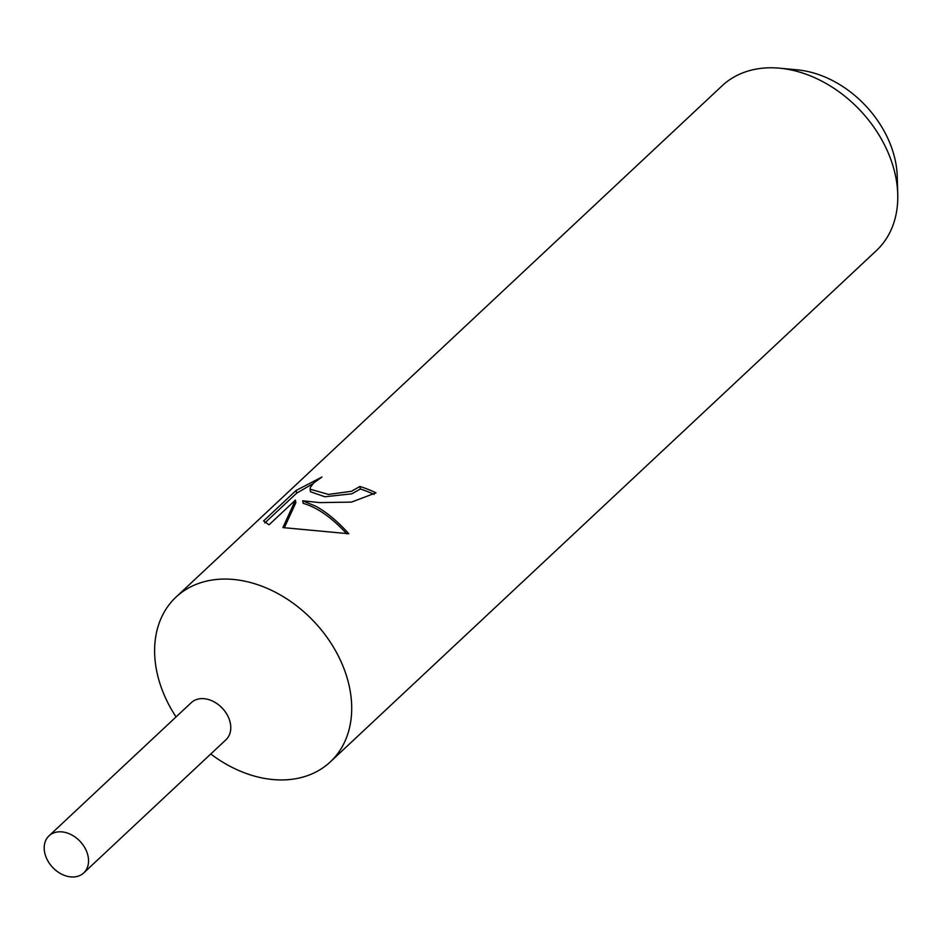 <?xml version="1.0" encoding="UTF-8"?>
<svg xmlns="http://www.w3.org/2000/svg" width="945" height="945" viewBox="0 0 945 945"><rect width="100%" height="100%" fill="white"/><g stroke="black" fill="none" stroke-linecap="round" stroke-linejoin="round"><path stroke-width="1.42" d="M210.759 753.992A112.88 84.01 -133.1 0 0 269.112 779.117A112.88 84.01 -133.1 0 0 330.313 761.894A112.88 84.01 -133.1 0 0 338.145 655.594A112.88 84.01 -133.1 0 0 237.207 579.887A112.88 84.01 -133.1 0 0 176.018 597.11A112.88 84.01 -133.1 0 0 176.042 716.912M225.725 739.97A25.397 18.9 -133.1 0 0 227.828 716.026A25.397 18.9 -133.1 0 0 205.018 698.804A25.397 18.9 -133.1 0 0 191.008 702.903M319.741 502.61L302.743 500.803L315.843 506.26C326.84 512.308 337.814 521.475 348.764 533.736L282.909 527.593L295.419 500.106L269.03 524.818L263.584 520.908L296.139 490.431L321.926 477.036L313.681 482.966L310.314 487.396L310.102 489.191L328.494 494.424L351.434 491.294L359.95 486.462A112.88 84.01 46.9 0 1 375.98 492.829L351.516 502.102L319.753 502.61M330.313 761.894L876.381 250.614A112.88 84.01 -133.1 0 0 897.75 194.339A112.88 84.01 -133.1 0 0 783.275 68.607A112.88 84.01 -133.1 0 0 779.637 68.194A112.88 84.01 -133.1 0 0 722.086 85.818L176.018 597.11M897.75 194.339L897.254 176.585A95.492 71.076 -133.1 0 0 800.403 70.202A95.492 71.076 -133.1 0 0 797.332 69.859L779.637 68.194M374.125 494.4A110.057 81.92 -133.1 0 0 360.364 489.002L351.847 493.81L324.82 496.763L310.515 491.766L310.09 489.191M360.364 489.002L359.95 486.462M296.139 490.431L296.576 493.219L264.836 522.939M313.019 483.616L296.588 493.219M346.768 533.795C331.754 517.529 317.213 507.382 303.144 503.342L302.743 500.803M295.419 500.106L295.844 502.705L284.268 527.806M62.783 831.978A25.397 18.9 -133.1 0 0 49.01 835.852A25.397 18.9 -133.1 0 0 47.25 859.773A25.397 18.9 -133.1 0 0 69.965 876.806A25.397 18.9 -133.1 0 0 83.727 872.932A25.397 18.9 -133.1 0 0 85.499 849.012A25.397 18.9 -133.1 0 0 62.783 831.978M83.727 872.932L225.961 739.758A25.397 18.9 -133.1 0 0 227.721 715.837A25.397 18.9 -133.1 0 0 205.018 698.804A25.397 18.9 -133.1 0 0 191.256 702.678L49.01 835.852"/></g></svg>
